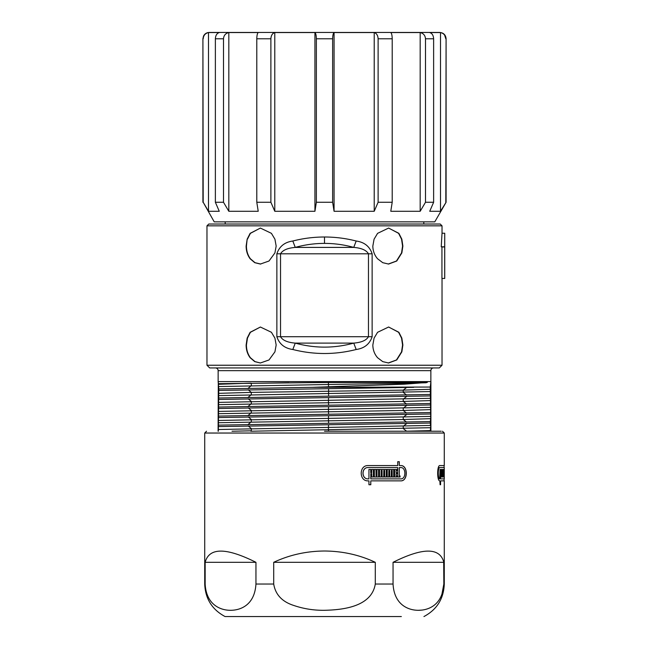 <?xml version="1.0" encoding="UTF-8"?>
<svg xmlns="http://www.w3.org/2000/svg" width="649" height="649" viewBox="0 0 649 649"><rect width="100%" height="100%" fill="white"/><g stroke="black" fill="none" stroke-linecap="round" stroke-linejoin="round"><path stroke-width="0.97" d="M276.166 345.008L274.916 338.121L271.412 332.28L260.395 327.023L250.125 332.296L247.155 338.137L246.125 345.025C246.166 349.949 247.504 354.192 250.149 357.745L254.757 361.631L260.371 362.994L269.011 359.96L274.925 351.847L276.166 345.008M442.026 365.233L439.308 367.942L209.692 367.942L206.974 365.233L442.026 365.233L442.026 278.445M444.735 233.242L444.735 278.445L441.937 278.445L441.937 246.961L444.711 246.961L444.735 233.242L442.026 233.242L441.239 246.807L441.937 246.961M442.026 233.242L442.026 225.836L206.974 225.836L206.974 365.233M247.155 239.189L246.125 246.076C246.166 251.001 247.504 255.244 250.149 258.797L254.757 262.683L260.371 264.054L269.011 261.012L274.925 252.899L276.166 246.06L274.916 239.173L271.412 233.332L260.395 228.075L250.125 233.348L247.155 239.189L246.433 246.076C246.466 251.009 247.796 255.252 250.433 258.797L255.025 262.683L260.768 264.046M374.075 239.189L372.834 246.076C372.915 251.001 374.505 255.244 377.604 258.797L382.748 262.683L388.581 264.054L396.75 261.012L401.853 252.899L402.875 246.06L401.845 239.173L398.867 233.332L388.597 228.075L377.58 233.348L374.075 239.189M356.179 241.014L353.746 247.407L295.254 247.407C304.819 244.738 314.57 243.399 324.5 243.391C334.43 243.399 344.181 244.738 353.746 247.407C361.412 248.032 366.32 250.165 368.47 253.8L372.137 253.8C369.679 246.425 364.365 242.158 356.179 241.014C345.893 238.361 335.338 237.023 324.5 236.999C313.662 237.023 303.107 238.361 292.821 241.014C284.668 242.15 279.346 246.409 276.863 253.8L280.53 253.8C282.639 250.181 287.548 248.048 295.254 247.407L292.821 241.014M356.179 349.503C335.062 354.841 313.946 354.841 292.821 349.503L295.254 343.11L353.746 343.11C334.251 348.456 314.749 348.456 295.254 343.11C287.588 342.485 282.68 340.352 280.53 336.717L368.47 336.717C366.361 340.336 361.452 342.461 353.746 343.11L356.179 349.503C364.332 348.367 369.654 344.108 372.137 336.717L372.137 253.8M372.137 336.717L368.47 336.717L368.47 253.8L280.53 253.8L280.53 336.717L276.863 336.717C279.321 344.092 284.635 348.351 292.821 349.503M374.075 338.137L372.834 345.025C372.915 349.949 374.505 354.192 377.604 357.745L382.748 361.631L388.581 362.994L396.75 359.96L401.853 351.847L402.875 345.008L401.845 338.121L398.867 332.28L388.597 327.023L377.58 332.296L374.075 338.137M260.403 327.023L250.409 332.296L247.447 338.137L246.433 345.025C246.466 349.957 247.796 354.192 250.433 357.745L255.025 361.631L260.371 362.994M444.711 278.445L444.711 246.961M441.239 246.807L444.662 246.807M442.026 225.836L440.217 224.027L208.783 224.027L206.974 225.836M260.33 228.075L250.409 233.348L247.447 239.189M388.232 264.046L396.458 261.02L401.553 252.907L402.575 246.06L401.544 239.173L398.583 233.332L388.678 228.075M388.232 362.994L396.458 359.968L401.553 351.847L402.575 345.008L401.544 338.121L398.583 332.28L388.678 327.023M215.436 367.942A2.71 2.71 0 0 1 218.145 370.66L430.855 370.66A2.71 2.71 0 0 1 433.564 367.942M423.805 224.027L423.805 221.844M225.195 224.027L225.195 221.844M218.145 370.66L218.145 381.596L430.855 381.596L430.855 370.66M203.186 202.269L214.211 221.844L434.789 221.844L446.09 202.269L446.09 38.778C445.717 34.932 443.608 32.823 439.762 32.45L209.238 32.45C206.65 32.555 204.743 33.748 203.535 36.036L202.91 38.778L203.186 202.269L208.499 211.274L219.265 211.274L215.371 202.269L223.499 202.269L228.821 211.274L258.221 211.274L256.793 202.269L270.884 202.269L274.778 211.274L314.935 211.274L316.363 202.269L332.637 202.269L334.065 211.274L374.222 211.274L378.116 202.269L392.207 202.269L390.779 211.274L420.179 211.274L425.501 202.269L433.629 202.269L429.735 211.274L440.501 211.274L446.09 202.269M218.145 381.596L218.754 388.962L218.324 431.228M430.246 431.228L430.693 426.474L430.246 423.043L430.693 417.429L430.263 387.047L312.226 387.339L404.295 384.184L427.293 382.448L328.41 382.456L218.502 383.689M430.263 387.047L430.904 381.644L430.904 431.228M218.299 382.066L218.096 431.228M218.754 388.962L312.226 387.339M413.697 387.339L218.754 390.438M316.363 202.269L316.363 38.778C316.282 35.387 315.812 33.31 314.935 32.555L314.935 211.274M314.935 32.555L274.778 32.555L274.778 211.274M274.778 32.555C272.41 33.302 271.112 35.379 270.884 38.778L270.884 202.269M256.793 202.269L256.793 38.778C256.874 35.387 257.353 33.31 258.221 32.555L228.821 32.555L228.821 211.274M228.821 32.555C225.584 33.302 223.808 35.379 223.499 38.778L223.499 202.269M215.371 202.269L215.371 38.778C215.59 35.387 216.888 33.31 219.265 32.555L208.499 32.555L208.499 211.274M208.499 32.555C205.262 33.302 203.486 35.379 203.186 38.778M444.622 35.119L445.814 38.778C445.514 35.387 443.746 33.31 440.501 32.555L440.501 211.274M445.814 202.269L446.09 38.778M440.501 32.555L429.735 32.555C432.112 33.302 433.41 35.379 433.629 38.778L433.629 202.269M425.501 202.269L425.501 38.778C425.192 35.387 423.424 33.31 420.179 32.555L420.179 211.274M420.179 32.555L390.779 32.555C391.647 33.302 392.126 35.379 392.207 38.778L392.207 202.269M378.116 202.269L378.116 38.778C377.888 35.387 376.59 33.31 374.222 32.555L374.222 211.274M374.222 32.555L334.065 32.555L334.065 211.274M334.065 32.555C333.197 33.302 332.718 35.379 332.637 38.778L332.637 202.269M324.5 431.228L441.206 431.228L324.5 431.228M218.754 426.596L430.246 423.043M218.754 425.127L430.246 421.574M218.754 417.558L430.246 414.005M218.754 416.082L430.246 412.537M218.754 408.513L430.246 404.968M218.754 407.045L430.246 403.491M218.754 399.476L430.246 395.922M218.754 398.007L430.246 394.454M405.495 431.228L430.246 430.611M442.472 431.228L444.281 433.037L204.719 433.037L206.528 431.228M324.5 551.009C306.385 551.139 289.454 554.911 273.708 562.31L375.292 562.31C359.546 554.911 342.615 551.139 324.5 551.009M247.658 616.55L225.057 616.55C212.077 609.589 205.303 598.751 204.719 584.035L205.157 584.035L205.157 562.31L255.949 562.31C226.087 547.375 209.156 547.375 205.157 562.31M205.157 584.035C206.268 604.706 220.287 610.125 229.827 610.287C239.749 610.555 254.635 605.695 255.949 584.035L255.949 562.31M255.949 584.035L273.708 584.035L273.708 562.31M273.708 584.035C275.436 594.622 282.161 601.777 293.883 605.501C303.716 608.835 313.921 610.433 324.5 610.295C343.183 609.89 371.609 606.685 375.292 584.035L375.292 562.31M375.292 584.035L393.051 584.035L393.051 562.31L443.843 562.31C439.86 547.375 422.929 547.375 393.051 562.31M393.051 584.035C394.17 604.706 408.18 610.125 417.729 610.287C427.642 610.555 442.529 605.695 443.843 584.035L443.689 561.604M400.709 480.868C408.148 481.355 408.148 465.09 400.709 465.576L399.297 465.576L399.297 461.699L397.723 461.699L397.723 465.576L368.178 465.576C358.905 465.09 358.905 481.355 368.178 480.868L368.948 480.868L368.948 484.746L370.798 484.746L370.798 480.868L400.709 480.868M444.281 433.037L444.281 465.576L439.86 465.576C436.955 465.09 436.955 481.355 439.86 480.868L440.087 484.746L440.59 484.746L440.59 480.868L444.281 480.868L444.281 584.035L443.843 584.035L441.791 594.938M225.057 616.55L401.342 616.55M421.712 610.109L418.451 610.295M400.595 480.868C408.026 481.347 408.026 465.106 400.595 465.576M370.725 484.746L370.798 480.868M399.184 461.699L399.297 465.576M440.42 484.746L440.59 480.868M324.5 616.55L401.212 616.55L324.5 616.55M368.178 478.873C361.339 479.23 361.339 467.223 368.178 467.572L368.113 467.572C361.282 467.223 361.282 479.222 368.113 478.873L368.948 478.873L368.948 469.454L370.725 469.454L370.725 472.691L371.715 472.691L371.715 469.454L373.37 469.454L373.37 476.991L371.715 476.991L371.715 473.754L370.798 473.754L370.798 478.873L400.709 478.873C406.242 479.23 406.242 467.223 400.709 467.572L399.297 467.572L399.297 475.928L400.068 475.928L400.068 476.991L397.723 476.991L399.954 476.991L399.954 475.928M399.297 475.928L399.297 467.572M370.798 478.873L370.798 473.754M439.86 478.873C437.759 479.23 437.759 467.223 439.86 467.572L439.689 467.572C437.588 467.223 437.588 479.222 439.689 478.873L440.087 469.454L440.59 469.454L440.59 472.691L440.833 469.454L441.263 469.454L441.263 476.991L440.833 476.991L440.59 473.754L440.59 478.873L444.167 478.873M440.59 478.873L440.59 473.754M441.093 476.991L441.093 469.454M440.59 472.691L440.42 469.454M368.113 467.572L397.723 467.572L397.723 476.991M371.715 476.991L373.443 476.991L373.443 469.454L371.715 469.454M368.948 469.454L370.798 469.454L370.798 472.691M439.689 467.572L444.273 467.572L444.257 476.991L444.281 469.454M374.351 476.991L378.643 476.991L378.643 469.454L376.955 469.454L376.955 475.928L376.055 475.928L376.055 469.454L374.351 469.454L374.351 476.991M394.616 476.991L396.937 476.991L396.937 475.928L396.133 475.928L396.133 473.754L396.937 473.754L396.937 472.691L396.133 472.691L396.133 470.517L396.937 470.517L396.937 469.454L394.616 469.454L394.616 476.991M387.242 469.454L393.805 469.454L393.805 476.991L392.174 476.991L392.174 470.517L391.347 470.517L391.347 476.991L389.684 476.991L389.684 470.517L388.84 470.517L388.84 476.991L387.242 476.991L387.242 469.454M379.527 469.454L386.39 469.454L386.39 476.991L384.679 476.991L384.679 470.517L383.81 470.517L383.81 476.991L382.074 476.991L382.074 470.517L381.198 470.517L381.198 476.991L379.527 476.991L379.527 469.454M441.872 469.454L441.482 476.991L442.415 476.991L442.415 469.454L442.074 475.928L441.872 469.454L442.237 476.991M444.257 472.691L444.257 470.517M444.257 475.928L444.257 473.754M443.746 470.517L443.908 476.991L444.111 470.517M442.586 469.454L443.648 469.454L443.648 476.991L443.429 470.517L443.308 476.991L443.04 470.517L442.586 476.991L442.586 469.454M374.278 476.991L378.562 476.991L378.562 469.454L376.874 469.454M374.278 469.454L375.982 469.454L376.055 475.928M394.511 476.991L396.823 476.991L396.823 475.928M394.511 469.454L396.823 469.454L396.823 470.517M396.133 470.517L396.133 472.691M396.823 473.754L396.823 472.691M396.133 473.754L396.133 475.928M387.153 469.454L393.7 469.454L393.7 476.991L392.069 476.991M389.587 476.991L391.242 476.991L391.347 470.517M387.153 476.991L388.743 476.991L388.84 470.517M379.446 469.454L386.301 469.454L386.301 476.991L384.589 476.991M381.985 476.991L383.721 476.991L383.81 470.517M379.446 476.991L381.109 476.991L381.198 470.517M441.872 475.928L441.701 469.454M444.054 470.517L444.054 469.454M443.251 476.991L443.47 469.454M442.861 476.991L443.308 470.517M442.407 476.991L442.886 470.517M276.863 336.717L276.863 253.8M324.5 243.391L324.5 236.999M218.405 384.297L251.049 383.129M248.178 388.264L251.301 385.62L251.301 383.348L288.943 382.756M218.405 386.569L328.418 384.484L328.41 382.456M328.572 386.853L328.418 384.484L403.248 383.356L402.769 382.099M404.295 384.184L403.248 383.356L426.206 382.756M248.178 397.302L251.301 394.657L251.301 392.385L403.248 390.122L406.607 387.477M406.607 395.046L403.248 392.394L403.248 390.122L430.595 389.278M316.363 38.778L332.637 38.778M256.793 38.778L270.884 38.778M215.371 38.778L223.499 38.778M425.501 38.778L433.629 38.778M378.116 38.778L392.207 38.778M232.018 431.228L251.301 430.814L251.301 428.543L248.178 425.898M218.405 429.5L328.418 427.415L328.589 424.771M248.178 424.43L251.301 421.777L251.301 419.505L248.178 416.861M218.405 422.734L403.248 419.514L403.248 417.25L406.607 414.597M218.405 420.463L328.418 418.378L328.589 415.725M248.178 415.384L251.301 412.74L251.301 410.468L248.178 407.815M218.405 413.689L403.248 410.476L403.248 408.205L406.607 405.56M218.405 411.417L328.418 409.332L328.589 406.688M248.178 406.347L251.301 403.694L251.301 401.423L248.178 398.778M218.405 404.651L403.248 401.439L403.248 399.167L406.607 396.515M218.405 402.38L328.418 400.295L328.589 397.65M218.405 395.614L430.595 391.55M218.405 393.343L251.301 392.385L248.178 389.733M328.589 396.174L328.589 388.605M328.589 405.219L328.418 400.295L430.595 398.316M406.607 404.084L403.248 401.439L430.595 400.587M328.589 414.257L328.418 409.332L430.595 407.353M406.607 413.129L403.248 410.476L430.595 409.624M328.589 423.294L328.418 418.378L430.595 416.398M406.607 422.166L403.248 419.514L430.595 418.67M406.607 431.204L403.248 428.559L403.248 426.288L406.607 423.635M328.516 431.228L328.418 427.415L430.595 425.436M250.822 431.228L430.595 427.707M202.91 202.269L202.91 38.778M204.719 584.035L204.719 433.037M423.943 616.55C436.923 609.589 443.697 598.751 444.281 584.035M444.103 480.868L444.103 478.873M444.103 467.572L444.103 465.576M444.281 478.873L444.281 476.991"/></g></svg>
